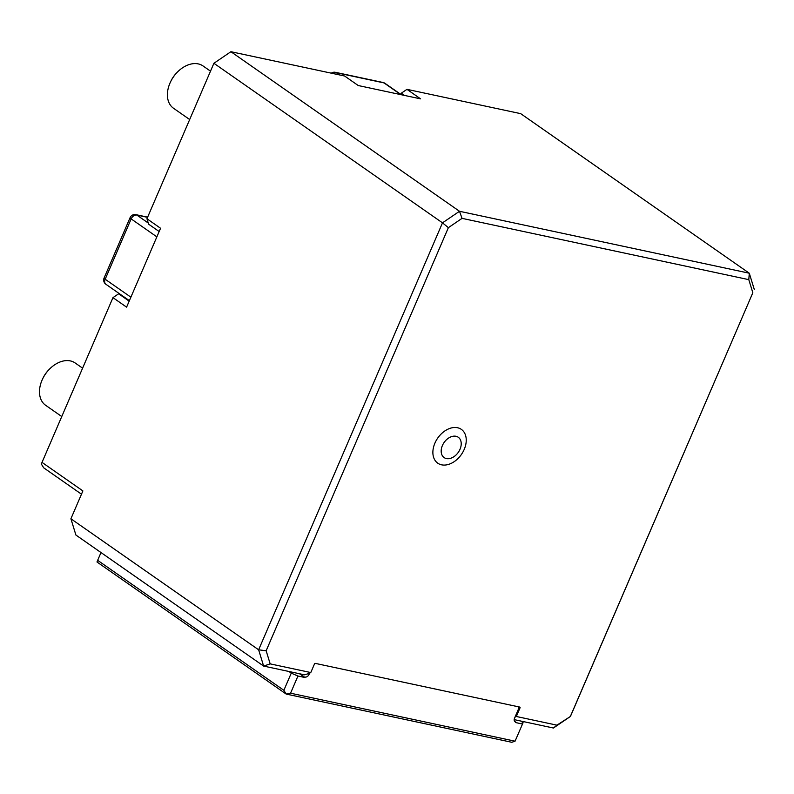 <?xml version="1.0" encoding="UTF-8"?>
<svg xmlns="http://www.w3.org/2000/svg" width="794" height="794" viewBox="0 0 794 794"><rect width="100%" height="100%" fill="white"/><g stroke="black" fill="none" stroke-linecap="round" stroke-linejoin="round"><path stroke-width="1.19" d="M523.087 722.689L515.058 741.189L511.783 742.291L286.207 694.075L96.977 561.983L97.652 560.326L283.865 690.304L286.207 694.075L290.554 693.202L515.058 741.189L523.087 722.689L520.705 721.021M100.997 552.555L97.652 560.326M283.865 690.304L291.259 673.133L288.877 671.466M291.259 673.133L297.949 676.031L304.926 677.52L299.507 673.739M304.926 677.52L300.757 674.007M305.124 677.054A3.613 2.521 124.9 0 0 309.084 674.354L309.61 673.143M518.164 706.739L518.71 708.516L514.512 718.262A3.613 2.521 124.9 0 0 515.008 721.776A3.613 2.521 124.9 0 0 515.683 722.064L514.512 721.25M515.683 722.064L515.475 722.52L522.452 724.019M297.949 676.031L290.554 693.202M459.994 449.305A12.386 8.645 -55.1 0 1 442.635 456.123A12.386 8.645 -55.1 0 1 450.942 436.839A12.386 8.645 -55.1 0 1 459.994 449.305M308.777 673.56L304.489 674.811L263.638 666.077L270.178 663.873L310.782 672.548L308.777 673.56M514.988 717.161L516.328 716.486L556.931 725.16L553.428 728.019L514.165 719.622M464.212 449.414A20.604 14.391 -55.1 0 1 435.32 460.768A20.604 14.391 -55.1 0 1 449.146 428.661A20.604 14.391 -55.1 0 1 464.212 449.414M119.944 294.068L118.634 293.79L112.966 297.641L42.022 462.386L82.894 490.92L70.904 518.77L75.906 535.037L263.638 666.077L258.626 649.8L266.149 650.772L270.178 663.873M310.782 672.548L314.484 663.963A0.774 0.536 -55.1 0 1 315.327 663.387L519.772 707.087A0.774 0.536 -55.1 0 1 520.02 707.901L516.328 716.486M556.931 725.16L570.429 716.446L553.428 728.019M570.618 715.851L752.831 292.748L748.802 279.647L462.048 218.36L448.372 227.67L266.149 650.772M70.904 518.77L258.626 649.8L442.496 222.846L448.372 227.67M230.905 51.709L459.498 211.283L749.288 273.215L520.695 113.651L406.975 89.345L420.602 98.863L358.243 85.534L344.616 76.016L230.905 51.709L213.904 63.282L442.496 222.846L459.498 211.283L462.048 218.36M112.966 297.641L126.593 307.149L160.567 228.265L146.95 218.747L148.617 224.176L159.157 231.53M752.831 292.748L570.429 716.446M748.802 279.647L749.288 273.215L754.3 289.492M61.763 416.552L45.605 405.268A25.795 18.014 -55.1 0 1 42.032 380.197A25.795 18.014 -55.1 0 1 42.727 378.678L43.194 377.736A21.051 14.699 -55.1 0 1 48.454 370.193L49.178 369.438A25.795 18.014 -55.1 0 1 70.368 360.913A25.795 18.014 -55.1 0 1 75.142 362.967L82.596 368.168M129.184 301.144L118.634 293.79M213.904 63.282L146.95 218.747M81.484 494.196L43.69 467.815L41.338 464.043L42.022 462.386M406.975 89.345L401.307 93.206L400.801 94.377M404.474 95.409L401.307 93.206M42.727 378.678A25.795 18.014 -55.1 0 1 49.178 369.438M189.677 119.537L173.519 108.262A25.795 18.014 -55.1 0 1 169.946 83.191A25.795 18.014 -55.1 0 1 170.641 81.663A25.795 18.014 -55.1 0 1 177.092 72.423A25.795 18.014 -55.1 0 1 203.046 65.962L210.509 71.162M170.641 81.663L171.107 80.72A21.051 14.699 -55.1 0 1 176.367 73.187L177.092 72.423M309.084 674.354L308.191 673.729M147.545 217.348L136.826 215.055A5.161 3.543 -77.9 0 0 135.903 214.648A5.161 5.161 0 0 0 130.087 217.655L104.103 277.989A5.161 1.042 23.3 0 0 105.175 279.24L130.881 297.184M130.087 217.655A5.161 1.042 23.3 0 0 131.159 218.916L105.175 279.24A5.161 3.603 -55.1 0 0 105.89 284.262A5.161 5.161 0 0 1 104.103 277.989M401.327 94.744L384.971 83.32A5.161 5.161 0 0 0 383.095 82.507L335.405 72.314A5.161 3.543 102.1 0 1 336.328 72.72L339.485 74.924M383.095 82.507A5.161 3.543 102.1 0 1 384.018 82.913L336.328 72.72A5.161 3.603 -55.1 0 0 333.103 73.554M148.27 223.045L136.826 215.055A5.161 3.603 124.9 0 0 131.159 218.916L156.865 236.86M518.452 706.799L520.02 707.901M384.971 83.32A5.161 3.603 124.9 0 0 384.018 82.913L400.801 94.625M335.405 72.314A5.161 5.161 0 0 0 331.306 73.177M135.903 214.648L147.634 217.159M129.392 300.658L105.89 284.262"/></g></svg>

